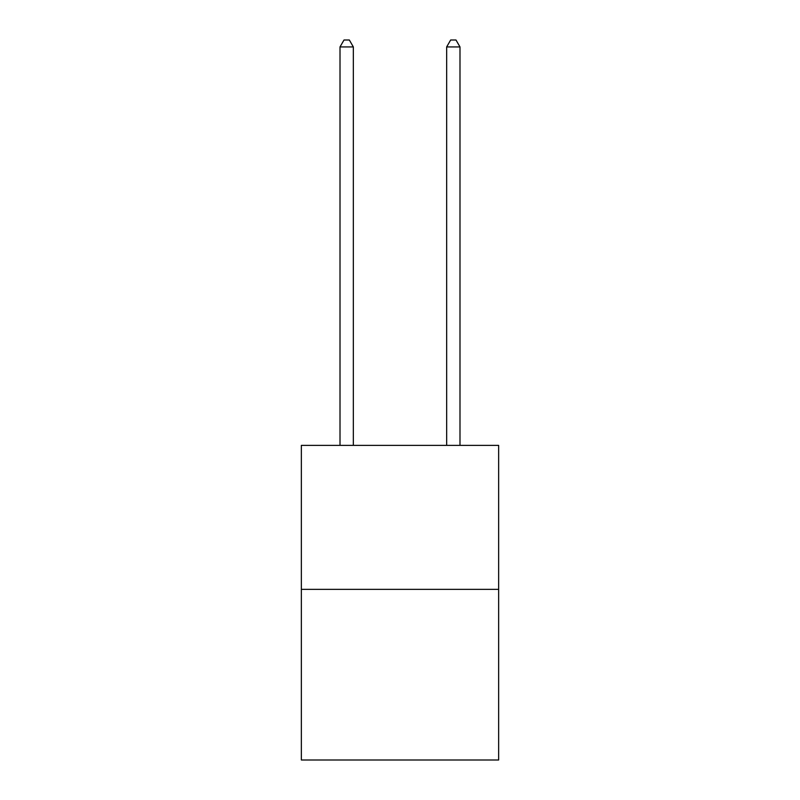 <?xml version="1.0" encoding="UTF-8"?>
<svg xmlns="http://www.w3.org/2000/svg" width="800" height="800" viewBox="0 0 800 800"><rect width="100%" height="100%" fill="white"/><g stroke="black" fill="none" stroke-linecap="round" stroke-linejoin="round"><path stroke-width="1.2" d="M498.65 589.36L498.65 445.38L301.35 445.38L301.35 760L498.65 760L498.65 589.36L301.35 589.36M353.34 445.38L353.34 46.93L340.01 46.93L340.01 445.38M340.01 46.93L344.01 40L349.34 40L353.34 46.93M459.99 445.38L459.99 46.93L446.66 46.93L446.66 445.38M446.66 46.93L450.66 40L455.99 40L459.99 46.93"/></g></svg>
